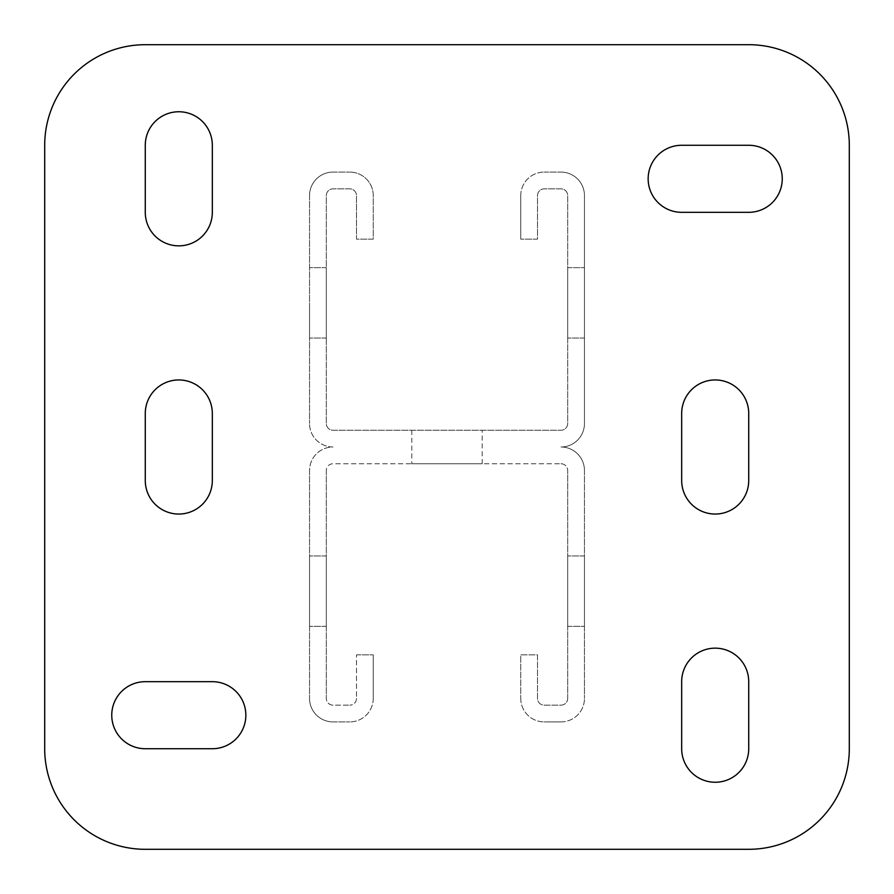 <?xml version="1.0" encoding="UTF-8"?>
<svg xmlns="http://www.w3.org/2000/svg" width="894" height="894" viewBox="0 0 894 894"><rect width="100%" height="100%" fill="white"/><g stroke="black" fill="none" stroke-linecap="round" stroke-linejoin="round"><path stroke-width="0.67" stroke-dasharray="4.47 3.35" d="M567.69 626.359L567.69 555.956L567.69 626.359L567.69 555.956L567.69 626.359L567.69 555.956L567.69 626.359L567.69 555.956L567.69 626.359L584.452 626.359L584.452 555.956L584.452 626.359L584.452 555.956L584.452 626.359L584.452 555.956L584.452 626.359L584.452 555.956L584.452 626.359L567.69 626.359M567.69 698.438L567.69 470.467L567.69 698.438A6.705 6.705 0 0 1 560.985 705.142L544.222 705.142A6.705 6.705 0 0 1 537.517 698.438L537.517 654.855L520.755 654.855L520.755 698.438L520.755 654.855L537.517 654.855L537.517 698.438A6.705 6.705 0 0 0 544.222 705.142L560.985 705.142A6.705 6.705 0 0 0 567.69 698.438M326.31 555.956L326.31 626.359L326.31 555.956L326.31 626.359L326.31 555.956L326.31 626.359L326.31 555.956L326.31 626.359L326.31 555.956L309.547 555.956L309.547 626.359L309.547 555.956L309.547 626.359L309.547 555.956L309.547 626.359L309.547 555.956L309.547 626.359L309.547 555.956L326.31 555.956M326.31 470.467L326.31 698.438L326.31 470.467A6.705 6.705 0 0 1 333.015 463.762L560.985 463.762L333.015 463.762A6.705 6.705 0 0 0 326.31 470.467M309.547 470.467L309.547 698.438L309.547 470.467A23.467 23.467 0 0 1 333.015 447A23.467 23.467 0 0 1 309.547 423.532A23.467 23.467 0 0 0 333.015 447A23.467 23.467 0 0 0 309.547 470.467M584.452 470.467L584.452 698.438L584.452 470.467A23.467 23.467 0 0 0 560.985 447A23.467 23.467 0 0 0 584.452 423.532L584.452 195.562A23.467 23.467 0 0 0 560.985 172.095A23.467 23.467 0 0 1 584.452 195.562L584.452 423.532A23.467 23.467 0 0 1 560.985 447A23.467 23.467 0 0 1 584.452 470.467M482.201 463.762L411.799 463.762L482.201 463.762L411.799 463.762L482.201 463.762L411.799 463.762L482.201 463.762L411.799 463.762L482.201 463.762L482.201 430.237L411.799 430.237L482.201 430.237L411.799 430.237L482.201 430.237L411.799 430.237L482.201 430.237L411.799 430.237L482.201 430.237L482.201 463.762M520.755 239.145L520.755 195.562L520.755 239.145L537.517 239.145L537.517 195.562A6.705 6.705 0 0 1 544.222 188.857L560.985 188.857A6.705 6.705 0 0 1 567.69 195.562L567.69 423.532A6.705 6.705 0 0 1 560.985 430.237L333.015 430.237A6.705 6.705 0 0 1 326.31 423.532L326.31 195.562A6.705 6.705 0 0 1 333.015 188.857L349.777 188.857A6.705 6.705 0 0 1 356.482 195.562L356.482 239.145L373.245 239.145L373.245 195.562A23.467 23.467 0 0 0 349.777 172.095A23.467 23.467 0 0 1 373.245 195.562L373.245 239.145L356.482 239.145L356.482 195.562A6.705 6.705 0 0 0 349.777 188.857L333.015 188.857A6.705 6.705 0 0 0 326.31 195.562L326.31 423.532A6.705 6.705 0 0 0 333.015 430.237L560.985 430.237A6.705 6.705 0 0 0 567.69 423.532L567.69 195.562A6.705 6.705 0 0 0 560.985 188.857L544.222 188.857A6.705 6.705 0 0 0 537.517 195.562L537.517 239.145L520.755 239.145M520.755 195.562A23.467 23.467 0 0 1 544.222 172.095A23.467 23.467 0 0 0 520.755 195.562M544.222 172.095L560.985 172.095L544.222 172.095M584.452 302.842L584.452 338.044L584.452 302.842M309.547 302.842L309.547 338.044L309.547 302.842M309.547 195.562L309.547 423.532L309.547 195.562A23.467 23.467 0 0 1 333.015 172.095A23.467 23.467 0 0 0 309.547 195.562M333.015 172.095L349.777 172.095L333.015 172.095M326.31 338.044L326.31 267.641L326.31 338.044L326.31 267.641L326.31 338.044L326.31 267.641L326.31 338.044L326.31 267.641L326.31 338.044L309.547 338.044L326.31 338.044M567.69 267.641L567.69 338.044L567.69 267.641L567.69 338.044L567.69 267.641L567.69 338.044L567.69 267.641L567.69 338.044L567.69 267.641L584.452 267.641L567.69 267.641M560.985 463.762A6.705 6.705 0 0 1 567.69 470.467A6.705 6.705 0 0 0 560.985 463.762M333.015 705.142A6.705 6.705 0 0 1 326.31 698.438A6.705 6.705 0 0 0 333.015 705.142L349.777 705.142L333.015 705.142M356.482 698.438A6.705 6.705 0 0 1 349.777 705.142A6.705 6.705 0 0 0 356.482 698.438L356.482 654.855L356.482 698.438M356.482 654.855L373.245 654.855L356.482 654.855M373.245 698.438L373.245 654.855L373.245 698.438A23.467 23.467 0 0 1 349.777 721.905A23.467 23.467 0 0 0 373.245 698.438M333.015 721.905L349.777 721.905L333.015 721.905A23.467 23.467 0 0 1 309.547 698.438A23.467 23.467 0 0 0 333.015 721.905M560.985 721.905A23.467 23.467 0 0 0 584.452 698.438A23.467 23.467 0 0 1 560.985 721.905L544.222 721.905L560.985 721.905M520.755 698.438A23.467 23.467 0 0 0 544.222 721.905A23.467 23.467 0 0 1 520.755 698.438M411.799 430.237L411.799 463.762L411.799 430.237M145.275 480.525A33.525 33.525 0 0 0 178.8 514.05A33.525 33.525 0 0 0 212.325 480.525L212.325 413.475A33.525 33.525 0 0 0 178.8 379.95A33.525 33.525 0 0 0 145.275 413.475L145.275 480.525M681.675 145.275A33.525 33.525 0 0 0 648.15 178.8A33.525 33.525 0 0 0 681.675 212.325L748.725 212.325A33.525 33.525 0 0 0 782.25 178.8A33.525 33.525 0 0 0 748.725 145.275L681.675 145.275M145.275 681.675A33.525 33.525 0 0 0 111.75 715.2A33.525 33.525 0 0 0 145.275 748.725L212.325 748.725A33.525 33.525 0 0 0 245.85 715.2A33.525 33.525 0 0 0 212.325 681.675L145.275 681.675M44.7 748.725A100.575 100.575 0 0 0 145.275 849.3L748.725 849.3A100.575 100.575 0 0 0 849.3 748.725L849.3 145.275A100.575 100.575 0 0 0 748.725 44.7L145.275 44.7A100.575 100.575 0 0 0 44.7 145.275L44.7 748.725M681.675 748.725A33.525 33.525 0 0 0 715.2 782.25A33.525 33.525 0 0 0 748.725 748.725L748.725 681.675A33.525 33.525 0 0 0 715.2 648.15A33.525 33.525 0 0 0 681.675 681.675L681.675 748.725M681.675 480.525A33.525 33.525 0 0 0 715.2 514.05A33.525 33.525 0 0 0 748.725 480.525L748.725 413.475A33.525 33.525 0 0 0 715.2 379.95A33.525 33.525 0 0 0 681.675 413.475L681.675 480.525M145.275 212.325A33.525 33.525 0 0 0 178.8 245.85A33.525 33.525 0 0 0 212.325 212.325L212.325 145.275A33.525 33.525 0 0 0 178.8 111.75A33.525 33.525 0 0 0 145.275 145.275L145.275 212.325M584.452 338.044L567.69 338.044L584.452 338.044M326.31 267.641L309.547 267.641L326.31 267.641M584.452 555.956L567.69 555.956L584.452 555.956M326.31 626.359L309.547 626.359L326.31 626.359"/><path stroke-width="1.34" d="M212.325 480.525L212.325 413.475A33.525 33.525 0 0 0 178.8 379.95A33.525 33.525 0 0 0 145.275 413.475L145.275 480.525A33.525 33.525 0 0 0 178.8 514.05A33.525 33.525 0 0 0 212.325 480.525M681.675 212.325L748.725 212.325A33.525 33.525 0 0 0 782.25 178.8A33.525 33.525 0 0 0 748.725 145.275L681.675 145.275A33.525 33.525 0 0 0 648.15 178.8A33.525 33.525 0 0 0 681.675 212.325M145.275 748.725L212.325 748.725A33.525 33.525 0 0 0 245.85 715.2A33.525 33.525 0 0 0 212.325 681.675L145.275 681.675A33.525 33.525 0 0 0 111.75 715.2A33.525 33.525 0 0 0 145.275 748.725M44.7 748.725A100.575 100.575 0 0 0 145.275 849.3L748.725 849.3A100.575 100.575 0 0 0 849.3 748.725L849.3 145.275A100.575 100.575 0 0 0 748.725 44.7L145.275 44.7A100.575 100.575 0 0 0 44.7 145.275L44.7 748.725M748.725 748.725L748.725 681.675A33.525 33.525 0 0 0 715.2 648.15A33.525 33.525 0 0 0 681.675 681.675L681.675 748.725A33.525 33.525 0 0 0 715.2 782.25A33.525 33.525 0 0 0 748.725 748.725M748.725 480.525L748.725 413.475A33.525 33.525 0 0 0 715.2 379.95A33.525 33.525 0 0 0 681.675 413.475L681.675 480.525A33.525 33.525 0 0 0 715.2 514.05A33.525 33.525 0 0 0 748.725 480.525M212.325 212.325L212.325 145.275A33.525 33.525 0 0 0 178.8 111.75A33.525 33.525 0 0 0 145.275 145.275L145.275 212.325A33.525 33.525 0 0 0 178.8 245.85A33.525 33.525 0 0 0 212.325 212.325"/></g></svg>
